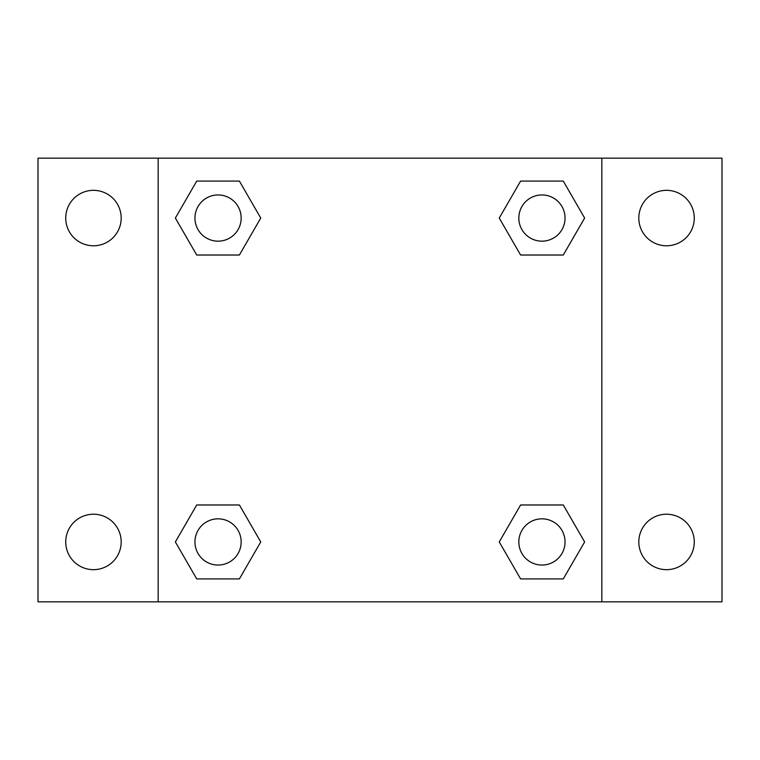 <?xml version="1.0" encoding="UTF-8"?>
<svg xmlns="http://www.w3.org/2000/svg" width="760" height="760" viewBox="0 0 760 760"><rect width="100%" height="100%" fill="white"/><g stroke="black" fill="none" stroke-linecap="round" stroke-linejoin="round"><path stroke-width="1.14" d="M38 158.166L722 158.166L722 601.834L38 601.834L38 158.166M666.539 190.332A27.73 27.73 0 0 1 694.269 218.063A27.73 27.73 0 0 1 666.539 245.784A27.73 27.73 0 0 1 638.808 218.063A27.73 27.73 0 0 1 666.539 190.332M666.539 514.216A27.73 27.73 0 0 1 694.269 541.937A27.73 27.73 0 0 1 666.539 569.667A27.73 27.73 0 0 1 638.808 541.937A27.73 27.73 0 0 1 666.539 514.216M93.461 514.216A27.73 27.73 0 0 1 121.191 541.937A27.73 27.73 0 0 1 93.461 569.667A27.73 27.73 0 0 1 65.73 541.937A27.73 27.73 0 0 1 93.461 514.216M93.461 190.332A27.73 27.73 0 0 1 121.191 218.063A27.73 27.73 0 0 1 93.461 245.784A27.73 27.73 0 0 1 65.73 218.063A27.73 27.73 0 0 1 93.461 190.332M196.716 504.972L239.409 504.972L260.747 541.937L239.4 578.911L196.716 578.911L175.37 541.937L196.716 504.972L239.409 504.972L196.716 504.972M520.591 181.089L563.283 181.089L584.63 218.063L563.283 255.027L520.591 255.027L499.253 218.063L520.6 181.089L563.283 181.089L520.591 181.089M158.166 601.834L158.166 158.166M601.834 158.166L601.834 601.834M196.716 181.089L239.409 181.089L260.747 218.063L239.4 255.027L196.716 255.027L175.37 218.063L196.716 181.089L239.409 181.089L196.716 181.089M520.591 504.972L563.283 504.972L584.63 541.937L563.283 578.911L520.591 578.911L499.253 541.937L520.6 504.972L563.283 504.972L520.591 504.972M563.283 578.911L520.591 578.911L563.283 578.911M565.05 541.937A23.104 23.104 0 0 0 530.385 521.93A23.104 23.104 0 0 0 530.385 561.953A23.104 23.104 0 0 0 565.05 541.937M239.409 578.911L196.716 578.911L239.409 578.911M241.167 541.937A23.104 23.104 0 0 0 206.501 521.93A23.104 23.104 0 0 0 206.501 561.953A23.104 23.104 0 0 0 241.167 541.937M563.283 255.027L520.591 255.027L563.283 255.027M565.05 218.063A23.104 23.104 0 0 0 530.385 198.046A23.104 23.104 0 0 0 530.385 238.07A23.104 23.104 0 0 0 565.05 218.063M239.409 255.027L196.716 255.027L239.409 255.027M241.167 218.063A23.104 23.104 0 0 0 206.501 198.046A23.104 23.104 0 0 0 206.501 238.07A23.104 23.104 0 0 0 241.167 218.063"/></g></svg>
